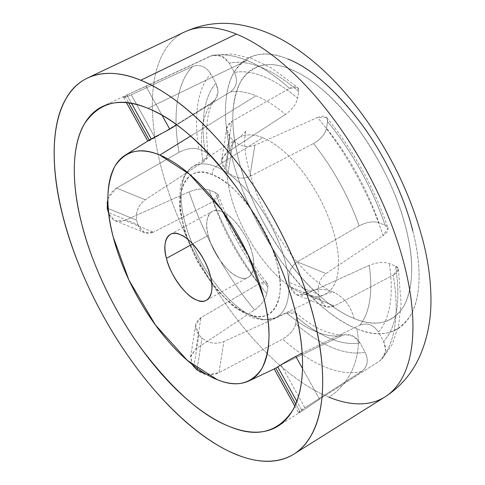 <?xml version="1.0" encoding="UTF-8"?>
<svg xmlns="http://www.w3.org/2000/svg" width="485" height="485" viewBox="0 0 485 485"><rect width="100%" height="100%" fill="white"/><g stroke="black" fill="none" stroke-linecap="round" stroke-linejoin="round"><path stroke-width="0.36" stroke-dasharray="2.42 1.82" d="M108.785 213.94L115.272 220.766L124.827 220.463L153.521 232.182L144.512 232.703L137.764 224.573L108.64 212.685L137.764 224.573A130.429 59.619 61.3 0 1 136.649 220.202L108.246 208.605L136.649 220.202C135.467 211.781 138.34 204.979 145.264 199.784L202.985 162.123A135.309 61.85 61.3 0 1 212.418 102.286L155.054 137.679L131.271 94.805C124.142 97.812 122.014 98.255 124.887 96.121L128.689 102.972L124.887 96.121A180.699 82.596 61.3 0 1 126.876 94.975L131.562 103.426L126.876 94.975L145.973 86.294L162.057 115.291L145.973 86.294L212.763 55.284L222.063 56.321L229.272 63.165C224.403 55.781 218.141 53.423 210.478 56.09A175.825 80.371 61.3 0 1 247.017 60.467L147.895 108.307L247.017 60.467A175.825 80.371 61.3 0 1 289.557 88.373C295.959 85.19 298.996 86.233 298.669 91.495A160.826 73.514 -118.7 0 0 229.272 63.165L234.431 72.465L229.272 63.165A160.826 73.514 61.3 0 1 298.669 91.495L297.602 98.255A150.308 68.706 -118.7 0 0 234.431 72.465A150.308 68.706 61.3 0 1 297.602 98.255C296.171 104.196 292.122 109.574 285.453 114.405A135.309 61.85 -118.7 0 0 256.019 95.787L190.666 136.061L256.019 95.787A135.309 61.85 -118.7 0 0 230.351 91.907C236.759 86.973 238.123 80.492 234.431 72.465C238.123 80.492 236.759 86.973 230.351 91.907L176.728 124.875L230.351 91.907A135.309 61.85 61.3 0 1 256.019 95.787A135.309 61.85 61.3 0 1 285.453 114.405C292.122 109.574 296.171 104.196 297.602 98.255L298.669 91.495L297.657 87.324L289.557 88.373L231.86 121.359C225.483 125.724 224.888 130.968 230.072 137.103A180.699 82.596 61.3 0 1 233.176 140.329C239.572 146.246 246.786 147.883 254.825 145.245L317.554 117.497A175.825 80.371 61.3 0 1 383.095 235.649L326.011 273.576C319.476 278.923 317.044 285.907 318.706 294.522A180.699 82.596 61.3 0 1 319.821 298.899C322.325 306.623 327.139 308.981 334.268 305.968L393.159 275.153A175.825 80.371 61.3 0 1 379.628 361.022L319.566 399.234L302.155 410.965A180.699 82.596 61.3 0 1 300.173 412.111C296.923 413.566 298.481 412.111 304.859 407.746L361.695 371.395C367.685 366.575 368.818 360.161 365.108 352.146A160.826 73.514 61.3 0 1 295.711 323.816L296.778 317.057L295.711 323.816A160.826 73.514 -118.7 0 0 365.108 352.146L359.943 342.846A150.308 68.706 61.3 0 1 296.778 317.057C297.062 311.746 293.716 310.418 286.726 313.086A135.309 61.85 -118.7 0 0 341.828 335.578A135.309 61.85 61.3 0 1 286.726 313.086L296.165 313.365L296.778 317.057A150.308 68.706 -118.7 0 0 359.943 342.846L353.486 336.263L345.181 334.565L341.828 335.578L281.076 364.872L341.828 335.578C349.079 333.019 355.117 335.444 359.943 342.846L365.108 352.146C368.818 360.161 367.685 366.575 361.695 371.395L304.859 407.746L281.076 364.872C274.274 368.467 272.509 369.558 275.783 368.151C272.509 369.558 274.274 368.467 281.076 364.872L304.859 407.746L298.481 412.729L300.173 412.111L295.735 404.114L300.173 412.111A180.699 82.596 -118.7 0 0 302.155 410.965L296.832 401.362L302.155 410.965L319.566 399.234L302.543 368.551L319.566 399.234L379.628 361.022A175.825 80.371 -118.7 0 0 393.159 275.153L334.268 305.968L325.823 306.72L319.821 298.899A180.699 82.596 -118.7 0 0 318.706 294.522C317.044 285.907 319.476 278.923 326.011 273.576L297.317 261.858C290.266 267.005 287.593 273.886 289.284 282.512L318.706 294.522L289.284 282.512A130.429 59.619 61.3 0 1 290.4 286.884L319.821 298.899L290.4 286.884L296.584 294.783L305.568 294.256L334.268 305.968L305.568 294.256L369.188 265.368C376.845 262.312 383.544 261.706 389.279 263.531L395.505 266.071C400.083 268.46 399.3 271.485 393.159 275.153L398.434 268.963L395.505 266.071L389.279 263.531C383.544 261.706 376.845 262.312 369.188 265.368A135.309 61.85 61.3 0 1 359.761 325.205C367.369 322.434 373.608 324.744 378.47 332.128A150.308 68.706 -118.7 0 0 389.279 263.531A150.308 68.706 61.3 0 1 378.47 332.128L383.629 341.428A160.826 73.514 -118.7 0 0 395.505 266.071A160.826 73.514 61.3 0 1 383.629 341.428L385.636 350.867L381.907 359.155L379.628 361.022C385.975 355.99 387.309 349.461 383.629 341.428L378.47 332.128C373.608 324.744 367.369 322.434 359.761 325.205L302.216 353.232L359.761 325.205A135.309 61.85 -118.7 0 0 369.188 265.368L305.568 294.256C297.929 297.05 292.867 294.595 290.4 286.884A130.429 59.619 -118.7 0 0 289.284 282.512C287.593 273.886 290.266 267.005 297.317 261.858L326.011 273.576L383.095 235.649A175.825 80.371 -118.7 0 0 317.554 117.497L254.825 145.245C246.786 147.883 239.572 146.246 233.176 140.329A180.699 82.596 -118.7 0 0 230.072 137.103L226.647 128.204L231.86 121.359L226.95 152.52L221.645 159.965L225.04 169.053L230.072 137.103L225.04 169.053A130.429 59.619 61.3 0 1 228.138 172.278L233.176 140.329L228.138 172.278C234.528 178.225 241.785 179.602 249.908 176.401L254.825 145.245L249.908 176.401L313.449 143.53C320.688 139.292 325.047 134.23 326.52 128.343L327.587 121.577C327.872 116.267 324.526 114.909 317.554 117.497L326.787 117.625L327.587 121.577L326.52 128.343C325.047 134.23 320.688 139.292 313.449 143.53A135.309 61.85 61.3 0 1 359.124 225.864C366.575 222.015 373.159 220.966 378.882 222.724A150.308 68.706 -118.7 0 0 326.52 128.343A150.308 68.706 61.3 0 1 378.882 222.724L385.108 225.27A160.826 73.514 -118.7 0 0 327.587 121.577A160.826 73.514 61.3 0 1 385.108 225.27L387.97 227.908L383.095 235.649C389.025 231.181 389.697 227.726 385.108 225.27L378.882 222.724C373.159 220.966 366.575 222.015 359.124 225.864L297.317 261.858L359.124 225.864A135.309 61.85 -118.7 0 0 313.449 143.53L249.908 176.401C241.785 179.602 234.528 178.225 228.138 172.278A130.429 59.619 -118.7 0 0 225.04 169.053C219.85 162.954 220.487 157.443 226.95 152.52L231.86 121.359L289.557 88.373A175.825 80.371 -118.7 0 0 247.017 60.467A175.825 80.371 -118.7 0 0 210.478 56.09L126.876 94.975A180.699 82.596 -118.7 0 0 124.887 96.121L123.536 97.346L131.271 94.805L155.054 137.679L147.883 141.232M274.94 368.57L274.183 368.933M107.227 208.186C106.015 199.753 109.131 193.048 116.57 188.071L179.013 152.338A175.825 80.371 61.3 0 1 192.551 66.469L131.271 94.805L192.551 66.469C199.85 64.008 205.913 66.481 210.751 73.884L215.91 83.184C219.632 91.192 218.468 97.564 212.418 102.286L215.413 99.583L218.074 91.81L215.91 83.184A150.308 68.706 -118.7 0 0 205.094 151.781A150.308 68.706 61.3 0 1 215.91 83.184L210.751 73.884A160.826 73.514 -118.7 0 0 198.868 149.241A160.826 73.514 61.3 0 1 210.751 73.884C205.913 66.481 199.85 64.008 192.551 66.469A175.825 80.371 -118.7 0 0 179.013 152.338C186.525 148.513 193.145 147.482 198.868 149.241L205.094 151.781L207.829 154.103L202.985 162.123C208.993 157.68 209.696 154.236 205.094 151.781L198.868 149.241C193.145 147.482 186.525 148.513 179.013 152.338L116.57 188.071L145.264 199.784L116.57 188.071L107.834 198.783M147.955 141.062L149.277 140.086C146.428 142.257 148.349 141.456 155.054 137.679L212.418 102.286A135.309 61.85 -118.7 0 0 202.985 162.123L145.264 199.784C138.34 204.979 135.467 211.781 136.649 220.202A130.429 59.619 -118.7 0 0 137.764 224.573C140.747 232.491 145.997 235.025 153.521 232.182L124.827 220.463L189.083 191.836A175.825 80.371 -118.7 0 0 254.625 309.988L196.013 348.794L190.605 356.881L192.036 364.296L190.811 355.893L196.013 348.794L200.923 317.639L196.013 348.794L254.625 309.988C261.3 305.089 265.356 299.675 266.786 293.734C265.356 299.675 261.3 305.089 254.625 309.988A175.825 80.371 61.3 0 1 189.083 191.836C196.801 188.817 203.53 188.222 209.271 190.041A160.826 73.514 -118.7 0 0 266.786 293.734L267.853 286.968L266.786 293.734A160.826 73.514 61.3 0 1 209.271 190.041C203.53 188.222 196.801 188.817 189.083 191.836L124.827 220.463C116.788 223.106 111.295 220.475 108.343 212.563M198.911 334.808L195.613 325.12L200.923 317.639L258.723 283.955C265.149 280.7 268.193 281.706 267.853 286.968L267.611 283.87L258.723 283.955A135.309 61.85 61.3 0 1 213.054 201.627L217.947 194.339L215.498 192.587A150.308 68.706 -118.7 0 0 267.853 286.968A150.308 68.706 61.3 0 1 215.498 192.587L209.271 190.041L215.498 192.587C220.075 194.97 219.262 197.983 213.054 201.627L153.521 232.182L213.054 201.627A135.309 61.85 -118.7 0 0 258.723 283.955L200.923 317.639C194.479 322.428 193.812 328.157 198.911 334.808L194.018 365.848L198.911 334.808A130.429 59.619 -118.7 0 0 202.009 338.033A130.429 59.619 61.3 0 1 198.911 334.808M197.243 368.26L202.009 338.033L197.243 368.26M207.253 374.741L218.971 372.68L223.882 341.519C215.776 344.586 208.489 343.422 202.009 338.033C208.489 343.422 215.776 344.586 223.882 341.519L218.971 372.68C210.781 376.305 203.451 375.408 196.977 369.982M285.453 114.405L226.95 152.52L285.453 114.405M361.695 371.395A175.825 80.371 61.3 0 1 282.622 339.112L218.971 372.68L282.622 339.112A175.825 80.371 -118.7 0 0 361.695 371.395M295.711 323.816C294.231 329.709 289.866 334.808 282.622 339.112C289.866 334.808 294.231 329.709 295.711 323.816M286.726 313.086L223.882 341.519L286.726 313.086M212.539 174.867A79.722 36.442 -118.7 0 0 198.711 262.621A79.722 36.442 -118.7 0 0 279.518 295.608A79.722 36.442 -118.7 0 0 212.539 174.867A6.438 4.989 -67.8 0 1 215.873 166.652A86.148 39.376 61.3 0 1 279.342 243.658A86.148 39.376 61.3 0 1 275.498 317.772A86.148 39.376 61.3 0 1 200.487 260.694A86.148 39.376 61.3 0 1 192.672 166.761A86.148 39.376 61.3 0 1 215.873 166.652A6.438 4.989 112.2 0 0 212.539 174.867C234.831 181.184 270.23 229.878 276.911 263.41C287.763 298.645 271.849 326.393 247.974 313.862C225.683 307.545 190.284 258.851 183.603 225.319C172.751 190.084 188.665 162.336 212.539 174.867M215.873 166.652L262.791 137.74A89.349 40.843 61.3 0 1 328.618 217.601A89.349 40.843 61.3 0 1 324.635 294.474A89.349 40.843 61.3 0 1 302.501 293.522A89.349 40.843 61.3 0 1 237.547 215.837A89.349 40.843 61.3 0 1 238.729 137.849A89.349 40.843 61.3 0 1 262.791 137.74L215.873 166.652A86.148 39.376 -118.7 0 0 192.672 166.761A86.148 39.376 -118.7 0 0 200.487 260.694A86.148 39.376 -118.7 0 0 275.498 317.772A86.148 39.376 -118.7 0 0 279.342 243.658A86.148 39.376 -118.7 0 0 215.873 166.652M252.23 253.334C249.084 237.541 232.412 214.606 221.912 211.63C210.666 205.731 203.173 218.796 208.283 235.395C211.43 251.188 228.102 274.128 238.602 277.099C249.848 283.004 257.341 269.933 252.23 253.334A37.551 17.163 61.3 0 1 253.6 267.477A37.551 17.163 61.3 0 1 248.314 277.287A37.551 17.163 61.3 0 1 208.283 235.395L192.672 243.955L208.283 235.395A37.551 17.163 61.3 0 1 212.2 211.442A37.551 17.163 61.3 0 1 223.312 212.26A37.551 17.163 61.3 0 1 252.23 253.334M262.791 137.74A89.349 40.843 -118.7 0 0 238.729 137.849A89.349 40.843 -118.7 0 0 237.547 215.837A89.349 40.843 -118.7 0 0 302.501 293.522A53.641 41.564 -67.8 0 1 332.486 291.764A53.641 41.564 -67.8 0 1 354.044 318.481A142.917 65.329 61.3 0 1 233.976 102.02A142.917 65.329 61.3 0 1 378.846 161.165A142.917 65.329 61.3 0 1 354.044 318.481A53.641 41.564 112.2 0 0 332.486 291.764A53.641 41.564 112.2 0 0 302.501 293.522A89.349 40.843 -118.7 0 0 324.635 294.474A89.349 40.843 -118.7 0 0 328.618 217.601A89.349 40.843 -118.7 0 0 262.791 137.74M412.808 230.842C421.156 262.579 421.883 296.359 410.595 315.365C397.858 334.165 379.876 338.621 356.657 328.727C333.674 319.761 308.981 297.887 282.585 263.106C257.862 229.399 239.535 188.435 231.769 156.934C223.421 125.197 222.694 91.422 233.976 72.417C246.719 53.611 264.701 49.161 287.92 59.049A154.673 70.701 -118.7 0 0 231.769 156.934A154.673 70.701 -118.7 0 0 356.657 328.727A53.641 41.564 -67.8 0 1 328.921 397.173A208.241 95.187 61.3 0 1 175.497 211.042A208.241 95.187 61.3 0 1 184.791 31.883A208.241 95.187 -118.7 0 0 175.497 211.042A208.241 95.187 -118.7 0 0 328.921 397.173A53.641 41.564 112.2 0 0 356.657 328.727A154.673 70.701 -118.7 0 0 412.808 230.842A154.673 70.701 -118.7 0 0 287.92 59.049M354.044 318.481C375.499 327.624 392.116 323.507 403.89 306.132C413.638 285.986 414.323 259.948 405.927 228.035C398.112 196.352 382.459 163.651 358.973 129.931C334.583 97.794 311.77 77.582 290.527 69.294C269.072 60.152 252.461 64.269 240.687 81.644C230.933 101.795 230.254 127.828 238.644 159.747C246.465 191.423 262.118 224.125 285.604 257.844C309.994 289.981 332.807 310.194 354.044 318.481M328.921 397.173A208.241 95.187 -118.7 0 0 384.999 396.912M294.831 406.151L298.481 412.735M296.584 294.783L325.823 306.72M115.272 220.766L144.512 232.703M226.647 128.204L221.645 159.965M123.536 97.346L126.512 102.717M195.613 325.12L190.605 356.881M215.176 99.88C207.24 108.355 204.876 126.712 208.083 154.957M218.298 195.025C229.781 227.21 246.083 256.595 267.199 283.179M212.763 55.284L232.212 53.987L251.539 58.479L271.279 67.924L297.657 87.324M326.787 117.625C353.662 150.647 374.056 187.41 387.97 227.908M398.434 268.963L401.101 304.337L398.567 325.774L392.219 344.308L381.907 359.155M102.717 106.373L129.071 93.878M278.069 426.085L302.343 410.85M295.547 312.679C307.278 322.47 317.905 329.012 327.442 332.304L336.069 334.535L344.871 334.614M275.498 317.772L263.743 320.094L252.6 317.851L233.819 306.95L214.376 287.308L197.419 261.754L185.385 234.322L179.42 207.962L180.335 185.87L184.336 175.528L186.816 171.951L192.672 166.761L238.729 137.849C243.124 134.454 245.471 132.011 245.768 130.532L244.652 139.153C244.131 151.496 247.683 168.459 255.304 190.053C266.441 220.475 287.071 253.037 306.89 272.606C318.548 283.628 327.084 290.012 332.486 291.764L334.583 292.473C333.553 291.867 330.236 292.534 324.635 294.474L275.498 317.772M206.483 300.233L248.314 277.287M170.368 234.388L212.2 211.442"/><path stroke-width="0.73" d="M302.543 368.551L295.783 356.36C287.914 360.573 281.912 364.12 277.772 366.999L296.832 401.362L277.772 366.999A130.429 59.619 61.3 0 1 275.783 368.151L295.735 404.114L275.783 368.151A130.429 59.619 -118.7 0 0 277.772 366.999C281.912 364.12 287.914 360.573 295.783 356.36L302.543 368.551M107.834 198.783L107.227 208.186L108.246 208.605L107.227 208.186A180.699 82.596 -118.7 0 0 108.343 212.563L108.785 213.94M149.277 140.086L128.689 102.972L149.277 140.086A130.429 59.619 61.3 0 1 151.259 138.934L131.562 103.426L151.259 138.934L169.756 129.168L162.057 115.291L169.756 129.168L176.728 124.875L169.756 129.168L151.259 138.934A130.429 59.619 -118.7 0 0 149.416 139.995A130.429 59.619 -118.7 0 0 149.277 140.086M196.977 369.982A180.699 82.596 61.3 0 1 193.873 366.757L192.036 364.296L193.873 366.757L194.018 365.848L193.873 366.757A180.699 82.596 -118.7 0 0 196.977 369.982L197.243 368.26L196.977 369.982L207.253 374.741M302.216 353.232L295.783 356.36L302.216 353.232M147.895 108.307A182.384 83.371 -118.7 0 0 102.717 106.373A182.384 83.371 -118.7 0 0 94.581 263.288A182.384 83.371 -118.7 0 0 228.95 426.309A182.384 83.371 -118.7 0 0 278.069 426.085A182.384 83.371 -118.7 0 0 280.482 266.889A182.384 83.371 -118.7 0 0 147.895 108.307C175 118.886 204.112 144.682 235.243 185.688C264.392 225.434 286.004 273.74 295.165 310.885C305.01 348.309 305.865 388.139 292.558 410.553C277.535 432.723 256.335 437.973 228.95 426.309C201.851 415.73 172.733 389.94 141.608 348.927C112.453 309.181 90.847 260.881 81.686 223.737C71.841 186.313 70.98 146.476 84.293 124.069C99.316 101.898 120.516 96.642 147.895 108.307M108.343 212.563A180.699 82.596 61.3 0 1 107.227 208.186M159.814 155.073L190.666 136.061L159.814 155.073A128.743 58.849 61.3 0 1 254.667 270.145A128.743 58.849 61.3 0 1 248.926 380.913A128.743 58.849 61.3 0 1 136.825 295.608A128.743 58.849 61.3 0 1 125.148 155.23A128.743 58.849 61.3 0 1 159.814 155.073C140.486 146.84 125.524 150.544 114.921 166.197C106.13 184.348 105.518 207.798 113.078 236.553L128.901 280.021L155.376 324.92L187.289 360.343L217.031 379.543C236.359 387.782 251.327 384.071 261.93 368.418C270.715 350.267 271.327 326.817 263.767 298.069L247.95 254.595L221.469 209.696L189.556 174.279L159.814 155.073M210.399 276.28C215.51 292.879 208.016 305.944 196.771 300.045C186.27 297.069 169.592 274.134 166.452 258.335C161.335 241.742 168.835 228.671 180.081 234.576C190.581 237.547 207.253 260.487 210.399 276.28A37.551 17.163 -118.7 0 0 170.368 234.388A37.551 17.163 -118.7 0 0 166.452 258.335A37.551 17.163 -118.7 0 0 206.483 300.233A37.551 17.163 -118.7 0 0 210.399 276.28M192.672 243.955L166.452 258.335L192.672 243.955M287.92 59.049C310.903 68.021 335.596 89.895 361.992 124.675C386.715 158.383 405.036 199.341 412.808 230.842M87.591 77.976A214.57 98.079 61.3 0 1 140.741 80.249A214.57 98.079 61.3 0 1 296.729 266.817A214.57 98.079 61.3 0 1 293.886 454.105A214.57 98.079 61.3 0 1 102.432 314.474A214.57 98.079 61.3 0 1 87.591 77.976L184.791 31.883C201.439 24.323 218.693 21.776 236.547 24.25C257.141 27.33 276.632 35.156 295.019 47.724C315.747 61.722 335.105 79.946 353.092 102.402C387.297 145.7 410.898 193.018 423.896 244.343C428.176 261.973 430.504 279.008 430.886 295.456C431.589 317.542 427.782 338.039 419.452 356.942C411.953 373.517 400.464 386.836 384.999 396.912A208.241 95.187 -118.7 0 0 387.751 215.152A208.241 95.187 -118.7 0 0 236.371 34.096L140.741 80.249L236.371 34.096A208.241 95.187 -118.7 0 0 184.791 31.883A208.241 95.187 61.3 0 1 236.371 34.096A208.241 95.187 61.3 0 1 387.751 215.152A208.241 95.187 61.3 0 1 384.999 396.912A208.241 95.187 61.3 0 1 328.921 397.173M140.741 80.249C111.144 67.627 80.977 71.604 65.918 98.788C50.258 125.154 51.264 172.017 62.85 216.043C73.629 259.742 99.049 316.572 133.345 363.332C167.373 410.559 206.81 442.944 236.104 454.366C265.707 466.988 295.874 463.017 310.933 435.827C326.593 409.461 325.58 362.604 314.001 318.572C303.222 274.874 277.802 218.05 243.506 171.29C209.478 124.063 170.035 91.671 140.741 80.249M274.183 368.933L294.831 406.151M126.512 102.717L147.767 141.032M149.416 139.995L125.148 155.23M274.965 368.564L248.926 380.913M293.886 454.105L384.999 396.912"/></g></svg>
